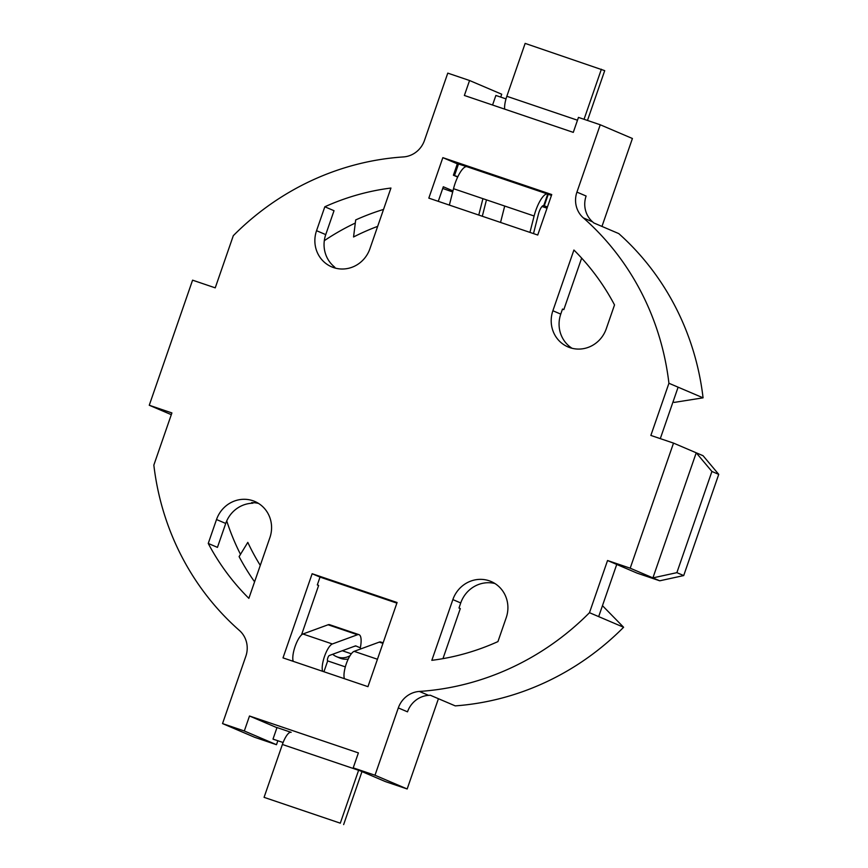 <?xml version="1.0" encoding="UTF-8"?>
<svg xmlns="http://www.w3.org/2000/svg" width="868" height="868" viewBox="0 0 868 868"><rect width="100%" height="100%" fill="white"/><g stroke="black" fill="none" stroke-linecap="round" stroke-linejoin="round"><path stroke-width="1.3" d="M354.448 646.259L355.11 646.259L354.448 646.259M322.701 671.333A15.092 4.459 -71.3 0 1 324.599 656.165A15.092 4.459 -71.3 0 1 332.357 643.969L357.486 634.736A20.398 6.033 -71.3 0 1 358.994 634.66A20.398 6.033 -71.3 0 1 359.113 634.703A20.398 6.033 -71.3 0 1 360.329 647.843L355.63 645.846L329.33 655.503A2.864 0.846 108.7 0 0 327.724 658.215A2.864 0.846 108.7 0 0 327.681 660.906L323.927 671.745M344.477 678.711A15.092 4.459 -71.3 0 1 346.386 663.543A15.092 4.459 -71.3 0 1 354.133 651.347L379.273 642.114A20.398 6.033 -71.3 0 1 380.77 642.038A20.398 6.033 -71.3 0 1 380.9 642.081M283.098 742.52L272.997 739.102L277 727.547L290.975 732.288M358.658 770.187A14.637 4.329 108.7 0 0 358.614 770.296L340.299 823.179L264.067 797.345L282.382 744.473A14.637 4.329 -71.3 0 1 291.062 732.31A14.637 4.329 -71.3 0 1 291.16 732.342L291.062 732.31M340.299 823.179L264.067 797.345M361.989 771.609A2.409 0.716 108.7 0 0 361.945 771.717L343.641 824.6M274.397 739.677A14.637 4.329 -71.3 0 1 274.299 739.655A14.637 4.329 -71.3 0 1 274.212 739.623L272.997 739.102M345.334 666.884L327.681 660.906M349.978 655.774A16.253 15.515 113.1 0 1 337.522 657.022A16.253 15.515 113.1 0 1 336.459 656.62L339.789 658.042A16.253 15.515 -66.9 0 0 340.853 658.443A16.253 15.515 -66.9 0 0 348.242 659.018M329.71 624.743A20.398 6.033 108.7 0 0 329.58 624.689A20.398 6.033 108.7 0 0 328.082 624.776L302.943 633.998A15.092 4.459 108.7 0 0 295.196 646.204A15.092 4.459 108.7 0 0 293.297 661.373M336.459 656.62A16.253 15.515 113.1 0 1 332.672 654.277M533.495 233.601L538.431 214.157A7.79 2.3 -71.3 0 1 543.672 205.607A7.79 2.3 -71.3 0 1 543.726 205.629L547.73 194.074L548.283 194.258L544.279 205.814L547.437 206.985M500.543 222.436L504.709 206.042L482.923 198.663L478.767 215.058M529.947 232.396L534.113 216.002A20.018 5.924 -71.3 0 1 547.599 194.031A20.018 5.924 -71.3 0 1 547.73 194.074M544.279 205.814L543.628 205.597M457.837 176.714L453.4 175.227L457.393 163.672L466.875 166.689M457.686 177.05L453.4 175.227M506.011 98.887L495.878 95.458L492.568 105.017M587.473 120.457L604.714 70.655L525.14 43.4L506.836 96.283A14.637 4.329 108.7 0 0 504.688 109.129M584.045 119.296L601.383 69.223M551.44 195.43L548.283 194.258M449.364 205.087L453.519 188.703A20.018 5.924 -71.3 0 1 467.006 166.721A20.018 5.924 -71.3 0 1 467.136 166.775M486.471 199.857L482.304 216.251M607.546 560.522L637.09 573.13L659.745 580.8L630.201 568.193L607.546 560.522L589.48 612.689A269.633 257.503 113.1 0 1 419.385 691.438L428.575 695.355A24.076 22.991 113.1 0 0 407.504 711.836L398.314 707.919L374.998 775.243L353.222 767.865L385.392 781.591L407.168 788.969L374.998 775.243M602.457 605.669L623.615 627.26L589.48 612.689M598.67 616.616L616.736 564.439M673.036 401.851L674.327 402.394L703.069 397.826A269.633 257.503 -66.9 0 0 618.775 233.601L593.831 222.957A269.633 257.503 -66.9 0 0 592.551 221.828A24.076 22.991 -66.9 0 1 586.117 196.027L576.927 192.11L600.244 124.775L578.457 117.397L573.281 132.37L464.369 95.469L469.555 80.507L447.769 73.129L424.463 140.453A24.076 22.991 113.1 0 1 403.392 156.934A269.633 257.503 113.1 0 0 233.297 235.684L215.231 287.851L192.577 280.169L149.263 405.258L171.907 412.94L153.842 465.107A269.633 257.503 -66.9 0 0 239.416 630.472A24.076 22.991 -66.9 0 1 245.839 656.262L222.533 723.587L244.309 730.975L276.48 744.701L277.814 740.849M442.843 157.65L428.825 198.132L537.726 235.033L551.744 194.551L442.843 157.65L457.338 163.835M452.966 190.895L443.309 186.772L438.264 201.333M324.827 206.779A239.535 228.772 113.1 0 1 390.947 188.041L369.909 248.769A29.49 28.167 113.1 0 1 331.663 266.856A29.49 28.167 113.1 0 1 316.549 230.693L324.827 206.779L334.017 210.707L325.739 234.61A29.49 28.167 -66.9 0 0 334.657 267.084A187.781 179.34 -66.9 0 0 334.332 267.279M252.664 502.648A187.781 179.34 -66.9 0 0 252.892 503.212A29.49 28.167 113.1 0 0 225.723 523.458L217.445 547.372L208.244 543.444A239.535 228.772 -66.9 0 0 248.866 598.345L269.894 537.617A29.49 28.167 -66.9 0 0 254.78 501.454A29.49 28.167 -66.9 0 0 216.523 519.531L208.244 543.444M312.144 573.726L283.001 657.879L367.956 686.664L397.088 602.511L312.144 573.726L320.021 577.09L396.882 603.13M276.48 744.701L254.704 737.312L222.533 723.587M254.584 581.81A239.535 228.772 -66.9 0 1 239.101 556.616L247.803 542.381A227.503 217.271 -66.9 0 0 260.281 565.383M226.722 520.919A239.535 228.772 -66.9 0 0 240.501 554.359M258.588 503.44A29.49 28.167 113.1 0 0 251.579 502.648L252.892 503.212M317.406 584.652A187.781 179.34 -66.9 0 0 318.621 585.488L301.489 634.964M292.896 659.788L292.451 661.08M276.946 727.699L249.496 716.002L244.309 730.975M249.496 716.002L358.397 752.903L353.222 767.865M398.314 707.919A24.076 22.991 113.1 0 1 419.385 691.438M711.912 471.465L676.877 572.652L652.91 577.893L696.234 452.803L703.058 455.711L718.737 474.373L711.912 471.465L696.234 452.803L673.514 443.103L630.201 568.193M673.514 443.103L650.859 435.432L668.924 383.265A269.633 257.503 -66.9 0 0 583.361 217.901L592.551 221.828M576.927 192.11A24.076 22.991 -66.9 0 0 583.361 217.901M431.83 660.331L452.857 599.604A29.49 28.167 113.1 0 1 491.114 581.517A29.49 28.167 113.1 0 1 506.218 617.68L497.939 641.593A239.535 228.772 113.1 0 1 431.83 660.331M573.911 250.027L552.883 310.755A29.49 28.167 -66.9 0 0 567.987 346.918A29.49 28.167 -66.9 0 0 606.244 328.831L614.522 304.928A239.535 228.772 -66.9 0 0 573.911 250.027M469.555 80.507L501.726 94.232L500.727 97.108M442.723 188.443L452.695 191.969M383.537 209.427A239.535 228.772 113.1 0 0 355.685 219.94L353.558 236.975A227.503 217.271 113.1 0 1 377.667 226.374M324.306 240.675A239.535 228.772 113.1 0 1 355.316 223.043M334.657 267.084L333.345 266.519A29.49 28.167 113.1 0 0 335.732 268.223M318.621 585.488L317.308 584.923L320.021 577.09M581.658 258.111L563.82 309.616L562.507 309.051L560.761 314.118A29.49 28.167 -66.9 0 0 572.066 348.285M494.912 583.513A29.49 28.167 -66.9 0 0 460.734 602.956L458.988 608.023L460.3 608.587L442.962 658.638M660.298 438.633L678.114 387.182L668.924 383.265M438.427 698.707L407.168 788.969M623.615 627.26A269.633 257.503 113.1 0 1 455.233 705.879L430.289 695.235A269.633 257.503 113.1 0 1 428.575 695.355M601.969 226.429L632.414 138.5L600.244 124.775M703.069 397.826L678.114 387.182M171.311 414.676L149.263 405.258M676.877 572.652L683.702 575.571L659.745 580.8M718.737 474.373L683.702 575.571M382.951 643.362L379.273 642.114M377.45 659.246L354.133 651.347M358.614 770.296L282.382 744.473M328.082 624.776L357.486 634.736M302.943 633.998L332.357 643.969M342.307 650.74L351.334 653.799M534.113 216.002L504.709 206.042M547.024 208.19L542.001 206.486L547.024 208.19M577.491 120.218L506.836 96.283M453.519 188.703L482.923 198.663M454.485 175.596L458.488 164.041M216.523 519.531L225.723 523.458M316.549 230.693L325.739 234.61M452.857 599.604L460.734 602.956M552.883 310.755L560.761 314.118M383.124 642.83L380.77 642.038M329.58 624.689L358.994 634.66M547.599 194.031L467.006 166.721"/></g></svg>
